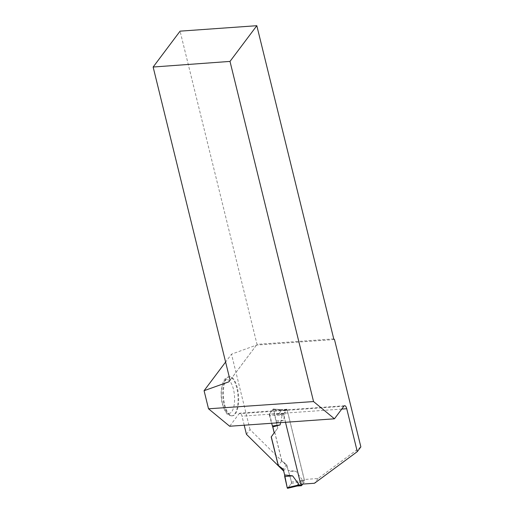 <?xml version="1.0" encoding="UTF-8"?>
<svg xmlns="http://www.w3.org/2000/svg" width="514" height="514" viewBox="0 0 514 514"><rect width="100%" height="100%" fill="white"/><g stroke="black" fill="none" stroke-linecap="round" stroke-linejoin="round"><path stroke-width="0.39" stroke-dasharray="2.57 1.93" d="M300.812 484.22L283.747 414.747A0.989 0.379 -94.1 0 1 283.844 413.429L286.619 409.735A0.989 0.379 -94.1 0 1 286.767 409.645A0.989 0.379 -94.1 0 1 287.159 410.204L304.455 480.622A0.989 0.379 -94.1 0 1 304.352 481.939L299.36 482.293L302.624 480.314L296.025 471.306L288.611 471.299L288.058 470.413L296.025 471.306M302.74 484.085L304.352 481.939M283.844 413.429L278.851 413.783L282.128 415.299L280.586 422.63M279.153 413.937L269.516 413.924L273.14 409.099A0.989 0.379 -94.1 0 1 273.313 409.003A0.989 0.379 -94.1 0 1 273.686 409.607L277.682 428.168L274.694 432.3L281.749 461.026L286.626 464.598L288.058 470.413M276.256 422.354L283.516 420.381L285.54 410.757L283.137 409.96L281.621 410.095L278.851 413.783M301.583 485.627L297.221 486.026M296.584 485.987L299.36 482.293M281.749 461.026L278.337 465.568L281.826 460.923L286.709 464.489L287.133 466.211L283.638 470.863M360.86 446.891L318.063 478.495L304.275 479.478L287.018 409.208L282.025 409.562L273.114 409.138L277.759 428.066L271.283 436.842L274.694 432.3M288.341 487.433L291.38 483.385L291.477 482.029A0.989 0.379 85.9 0 1 291.38 483.385L287.756 488.21L296.867 486.045M302.624 480.314L291.477 482.029L288.611 471.299M291.38 483.385L299.842 482.081M269.516 413.924A0.989 0.379 85.9 0 0 269.426 415.28L282.128 415.299M269.426 415.28L271.553 423.273M273.14 409.099L282.135 409.973M273.686 409.607L285.54 410.757M283.516 420.381L276.204 420.793M318.063 478.495L314.491 483.25M304.275 479.478L300.709 484.233M274.772 432.19L281.826 460.923M246.444 434.317L250.016 429.563L287.133 466.211M250.016 429.563L231.499 354.185L225.607 362.036M334.486 339.529L256.499 345.074L231.499 354.185M285.488 422.277L283.445 413.963L278.453 414.316L269.535 413.899L273.114 409.138M244.208 425.213L241.985 416.173A5.281 2.037 -94.1 0 0 239.909 413.179A5.281 2.037 -94.1 0 0 239.113 413.686L229.681 426.247M269.535 413.899A5.281 2.037 85.9 0 1 269.619 414.207L272.664 426.62M237.339 387.858A19.571 7.556 85.9 0 0 229.629 376.756A19.571 7.556 85.9 0 0 223.481 396.814A19.571 7.556 85.9 0 0 232.405 415.794A19.571 7.556 85.9 0 0 237.339 387.858M256.293 345.357L228.91 381.806M256.499 345.074L230.066 380.212M333.747 338.887L257.006 344.348L180.08 31.155M283.445 413.963L287.018 409.208M278.453 414.316L282.025 409.562M291.477 482.029L286.626 464.598L283.214 469.141L284.647 474.955M283.747 414.747L281.428 414.907M287.159 410.204L284.84 410.371M304.455 480.622L302.136 480.789M286.619 409.735L281.621 410.095M341.739 409.08L272.247 414.021M269.619 414.207L241.985 416.173M343.872 406.24L239.113 413.686M224.091 404.736A19.571 7.556 85.9 0 0 231.801 415.839A19.571 7.556 85.9 0 0 236.729 387.903A19.571 7.556 85.9 0 0 229.019 376.801A19.571 7.556 85.9 0 0 224.091 404.736M222.511 403.773A16.93 6.534 -94.1 0 1 227.471 379.653A16.93 6.534 -94.1 0 1 233.96 406.054A16.93 6.534 -94.1 0 1 222.511 403.773M286.767 409.645L282.366 409.954M273.313 409.003L283.137 409.96M344.663 405.726L239.909 413.179M229.629 376.756L229.019 376.801C226.327 377.212 224.367 378.934 223.147 381.966L221.386 389.207C220.866 394.251 221.2 399.256 222.376 404.229L225.183 411.438L226.623 413.417C227.124 414.554 228.846 415.363 231.801 415.839L232.405 415.794"/><path stroke-width="0.77" d="M302.74 484.085L301.583 485.627A0.989 0.379 -94.1 0 1 301.429 485.724A0.989 0.379 -94.1 0 1 301.043 485.165L300.812 484.22M272.664 426.62L274.187 432.82L272.844 426.896L280.104 424.924L280.586 422.63M274.27 432.711L271.283 436.842L278.337 465.568L283.214 469.141L284.647 474.955L292.614 475.848L299.212 484.856L296.867 486.045M297.034 486.038L287.634 488.3A0.989 0.379 -94.1 0 1 287.21 487.702L299.212 484.856M292.614 475.848L284.692 476.517L284.647 474.955L287.21 487.702L287.756 488.21L288.341 487.433M287.21 487.702L284.692 476.517M271.553 423.273L272.844 426.896M280.104 424.924L272.285 426.01M285.488 422.277L300.709 484.233L314.491 483.25L357.288 451.639L360.86 446.891L334.486 339.529L333.747 338.887L256.82 25.7L180.08 31.155L153.14 67.026L230.002 61.41L256.82 25.7M225.607 362.036L204.077 390.698L208.523 408.797L229.681 426.247L334.441 418.801L343.872 406.24A5.281 2.037 85.9 0 1 344.663 405.726A5.281 2.037 85.9 0 1 346.744 408.72L357.288 451.639M274.187 432.82L271.199 436.945L278.26 465.678L283.137 469.243L283.561 470.965L246.444 434.317L244.208 425.213M230.002 61.41L313.553 401.562L208.523 408.797M334.441 418.801L313.553 401.562M153.14 67.026L230.066 380.212L228.91 381.806L204.077 390.698M301.043 485.165L298.724 485.325M346.744 408.72L341.739 409.08M301.429 485.724L297.221 486.026"/></g></svg>
